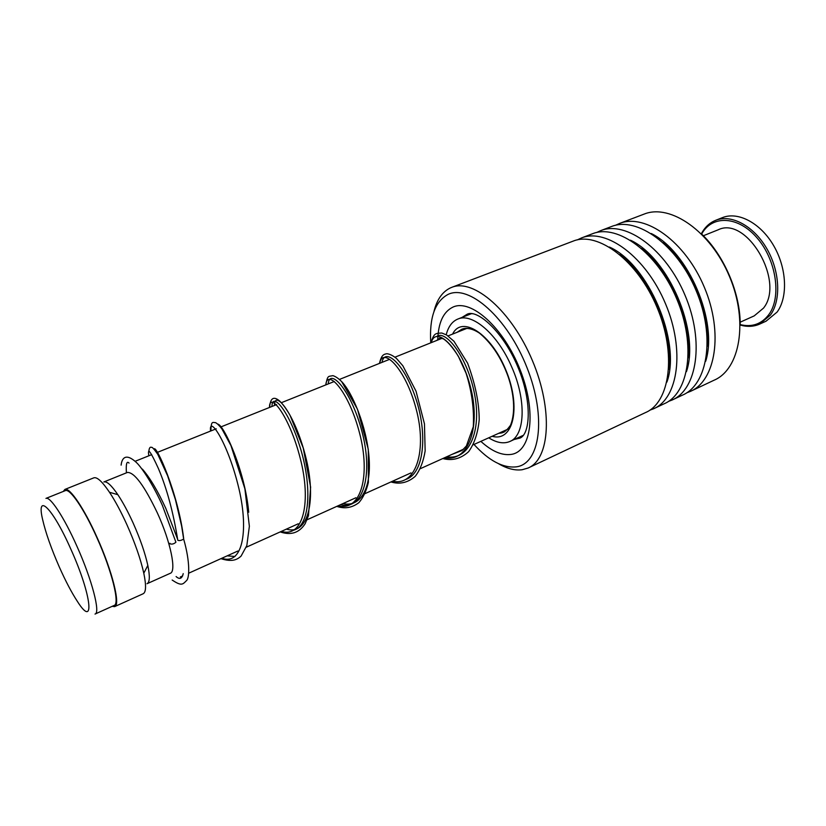 <?xml version="1.0" encoding="UTF-8"?>
<svg xmlns="http://www.w3.org/2000/svg" width="826" height="826" viewBox="0 0 826 826"><rect width="100%" height="100%" fill="white"/><g stroke="black" fill="none" stroke-linecap="round" stroke-linejoin="round"><path stroke-width="1.24" d="M59.369 567.142C65.667 581.236 71.666 592.655 77.376 601.39C95.042 629.412 91.985 595.969 70.933 549.352C52.688 507.866 36.014 491.759 42.58 519.378C45.637 532.656 51.233 548.578 59.369 567.142M95.021 614.059C100.658 613.191 91.985 579.666 76.89 546.172C64.149 517.406 50.159 496.199 45.957 498.398L65.244 490.665M95.197 613.986L114.081 605.468C120.152 604.395 111.964 570.921 96.921 537.705C84.231 509.167 69.962 488.259 65.378 490.603M177.621 539.223L165.819 508.403C157.694 490.778 149.878 477.686 142.382 469.106M147.204 583.641L170.166 573.347C176.743 571.819 170.683 541.908 157.343 512.894C144.323 485.678 134.349 472.193 127.421 472.441L127.266 472.503M147.007 583.724C149.774 582.444 150.043 576.341 147.823 565.428C145.087 553.007 140.214 538.913 133.182 523.126C128.051 511.831 122.94 502.342 117.85 494.681C111.469 485.316 106.812 481.073 103.88 481.95L127.421 472.441M114.793 606.552L143.053 593.801C146.099 592.397 146.347 585.531 143.796 573.203C140.626 559.057 135.02 542.93 126.967 524.83C121.102 511.883 115.279 501.031 109.497 492.275C102.331 481.672 97.138 476.85 93.896 477.81L93.741 477.872M112.202 606.315L114.597 606.635C120.792 605.541 112.439 571.385 97.076 537.478C84.128 508.351 69.57 487.03 64.903 489.426L63.303 491.439M474 444.46C488.94 460.732 502.982 468.197 516.126 466.866C539.987 464.181 546.843 417.688 527.05 367.776C507.567 317.773 468.889 283.917 447.929 294.479C434.982 301.521 429.252 317.649 430.749 342.852M433.898 311.784C436.768 299.838 442.24 291.888 450.325 287.944L451.915 287.283C473.68 278.352 511.717 311.061 532.378 360.539C553.296 409.902 549.848 459.308 528.031 468.043L522.197 469.726C514.928 470.706 507.05 468.703 498.584 463.727M701.078 233.51C724.165 255.048 740.674 293.829 740.189 325.403M691.269 390.977L714.036 380.228C739.962 369.367 748.583 321.624 729.503 276.534C710.721 231.321 670.402 203.547 644.28 214.037L643.712 214.254M528.96 467.609L645.436 412.608C669.958 402.479 676.804 354.075 657.052 307.417C637.579 260.634 597.972 231.094 573.337 241.047L572.8 241.254M649.825 410.181L653.459 408.829C678.146 398.607 685.208 350.276 665.529 303.792C646.149 257.196 606.449 227.873 581.628 237.888L577.322 239.881M654.502 408.333L664.094 403.8C689.018 393.475 696.359 345.237 676.783 299.002C657.506 252.653 617.683 223.598 592.634 233.696L592.087 233.913M668.43 401.426L671.972 400.083C697.061 389.665 704.609 341.51 685.115 295.45C665.911 249.276 626.015 220.428 600.781 230.599L596.537 232.54M673.045 399.577L682.431 395.148C707.727 384.617 715.553 336.554 696.163 290.742C677.062 244.806 637.053 216.226 611.601 226.479L611.044 226.685M686.726 392.815L690.185 391.483C715.636 380.879 723.659 332.888 704.341 287.262C685.322 241.502 645.23 213.118 619.614 223.423L615.422 225.322M177.662 539.512L177.776 540.214C179.149 540.937 181.111 540.555 183.661 539.079L183.517 538.139M175.587 541.195L175.907 542.217C174.049 543.9 172.107 544.448 170.104 543.859L169.929 543.271M148.876 451.223C149.196 447.909 150.105 446.639 151.623 447.403C152.056 446.825 154.09 449.107 157.735 454.248L167.616 475.797L175.422 499.585L181.627 526.038L183.661 539.068C190.496 562.836 189.237 578.241 186.645 580.461C182.794 584.261 181.792 586.553 172.149 580.017M457.191 332.259L461.713 329.264C467.289 327.22 473.825 328.944 481.331 334.437M446.216 334.747C448.322 326.569 452.245 321.314 457.965 319.001C472.369 312.579 497.81 334.365 511.697 366.94C526.771 400.538 525.026 436.045 509.601 441.59C503.53 444.027 496.571 442.767 488.724 437.811M471.677 313.632L472.627 313.756M504.459 431.895L499.957 432.741M758.98 323.121L762.945 322.316M701.336 233.768L702.162 232.282C705.58 226.52 710.123 222.514 715.791 220.263C731.361 214.058 753.622 225.849 766.735 248.512C779.94 271.093 781.272 300.199 770.4 315.088L759.393 324.226L766.063 321.19L777.132 312.042C788.076 297.143 786.817 268.099 773.642 245.611C760.55 223.041 738.248 211.332 722.616 217.558L722.161 217.734M740.189 324.597C751.99 327.457 761.531 324.122 768.83 314.592C781.633 297.319 776.492 260.582 757.514 238.435C738.723 216.02 712.611 214.719 702.007 233.448L701.646 234.068M759.393 324.226C753.477 326.735 747.076 327.003 740.189 325.031M717.732 229.979L718.114 229.824C746.59 215.493 785.289 281.356 763.503 308.119L754.2 315.883L740.158 322.202M293.808 530.158C310.731 525.326 311.774 484.315 300.045 447.031C288.491 409.572 271.857 391.679 271.991 406.454C271.857 391.679 288.491 409.572 300.045 447.031C311.774 484.315 310.731 525.326 293.808 530.158M340.591 504.655C363.884 510.736 373.135 473.587 362.046 431.905C351.246 390.089 329.584 367.116 328.211 383.935C329.584 367.116 351.246 390.089 362.046 431.905C373.135 473.587 363.884 510.736 340.591 504.655M405.938 479.39C424.523 473.298 427.6 433.123 415.643 398.049C403.893 362.779 384.627 347.199 382.015 362.377C384.627 347.199 403.893 362.779 415.643 398.049C427.6 433.123 424.523 473.298 405.938 479.39M446.752 456.757C469.292 460.805 481.837 430.8 474.537 394.023C467.547 357.204 445.637 329.533 436.851 336.399C445.637 329.533 467.547 357.204 474.537 394.023C481.837 430.8 469.292 460.805 446.752 456.757M668.75 368.788C673.551 331.845 650.238 277.071 620.285 254.935M688.244 357.152C691.92 321.417 670.475 271.062 642.184 248.946M707.366 345.495C709.926 311.195 690.34 265.177 663.836 243.247M514.123 439.515L519.853 438.1M519.988 438.038L519.502 438.255C530.199 435.168 532.677 401.921 517.675 366.527C502.848 331.05 477.129 309.11 467.248 314.159L462.116 317.36M437.728 340.054C438.245 322.801 443.304 311.815 452.927 307.107C471.016 298.537 503.674 327.592 520.132 369.811C536.869 411.947 531.438 451.667 511.201 454.403C501.919 455.684 491.8 451.337 480.856 441.363M666.881 382.118C681.626 342.243 648.348 264.052 609.382 247.036M686.437 371.659C700.18 331.959 668.616 257.805 630.465 240.19M705.662 361.292C718.393 321.892 688.492 251.662 651.27 233.521M492.141 436.273C513.122 442.364 521.474 407.837 506.111 370.657C491.129 333.343 461.631 315.047 452.617 334.096M177.776 540.214C173.336 512.419 166.883 488.538 158.427 468.579C150.518 451.275 147.327 447.011 148.856 455.787M221.853 558.242C243.278 565.986 249.245 528.692 237.96 484.717C226.882 440.64 208.534 414.817 210.558 431.069M281.346 531.397C303.741 538.284 311.402 501.052 300.21 458.224C289.265 415.282 269.204 390.905 269.493 407.455M338.175 505.749C361.437 511.862 370.616 474.702 359.527 432.979C348.727 391.111 327.117 368.076 325.816 384.895M392.515 481.228C416.552 486.617 427.114 449.592 416.128 408.891C405.463 368.045 382.479 346.259 379.723 363.295M444.533 457.759C469.251 462.477 481.062 425.586 470.18 385.876C459.648 346.011 435.436 325.392 431.337 342.614M183.64 538.222C178.209 493.184 155.753 443.541 154.028 449.158M227.14 555.846L234.976 556.487M248.709 512.234C245.219 471.77 223.918 424.657 217.754 424.099M286.395 529.115C308.872 535.94 316.668 498.708 305.475 455.983C294.552 413.134 274.346 388.881 274.49 405.452M342.996 503.571C360.725 507.66 371.545 488.032 369.036 457.253C366.682 426.546 352.248 392.257 341.572 381.519M507.866 429.179L473.35 444.749M463.634 449.137L420.413 468.641M410.966 472.906L365.03 493.628M355.903 497.748L307.045 519.791M298.258 523.767L246.272 547.225M237.847 551.025L188.648 573.223M182.67 575.918L180.326 576.982M147.823 565.428L143.796 573.203M93.896 477.81L64.903 489.426M117.85 494.681L109.497 492.275M466.752 328.428L448.053 335.914M442.055 338.319L394.973 357.183M389.356 359.434L339.362 379.464M334.272 381.509L281.521 402.634M276.617 404.606L220.934 426.908M216.226 428.797L157.394 452.369M151.716 454.641L135.257 461.238M668.709 369.398C673.882 332.331 650.083 276.452 619.789 254.511M688.213 357.792C692.24 321.882 670.34 270.474 641.668 248.502M707.345 346.177C710.236 311.629 690.216 264.609 663.309 242.761M644.28 214.037L619.614 223.423M611.601 226.479L600.781 230.599M573.337 241.047L451.915 287.283M592.634 233.696L581.628 237.888M458.905 331.577C462.674 327.065 469.137 327.261 478.306 332.176C491.078 342.377 500.969 357.049 507.959 376.16C513.679 392.526 515.992 411.906 510.489 425.297C504.913 432.948 502.704 432.876 498.697 433.32M452.049 454.362L462.095 450.469L466.38 445.978L473.288 426.774C474.238 409.273 471.852 391.472 466.122 373.362L458.327 356.243C452.441 347.044 447.382 341.21 443.149 338.753L439.938 338.051L436.603 340.508M183.217 573.626C182.019 578.758 179.645 579.728 176.093 576.548M126.409 472.854C125.862 463.923 126.75 460.671 129.052 463.097M121.123 465.152C121.804 458.492 125.511 452.359 136.538 462.612C142.743 468.59 154.173 486.824 162.423 505.502L175.907 542.217M220.934 558.655C231.879 562.155 236.99 559.914 241.089 556.084L246.819 545.594L249.369 526.276L244.888 488.785L230.96 445.606L221.884 428.859C219.262 425.504 217.135 423.428 215.503 422.623C212.912 422.685 210.991 420.289 210.94 430.914M280.19 531.913C290.886 535.578 299.198 532.873 305.124 523.777L308.459 515.661L310.617 487.134L303.235 447.991L290.081 415.375C286.457 409.087 282.977 404.306 279.663 401.023C273.654 395.891 270.308 398.018 269.627 407.404M336.801 506.369C344.71 509.064 352.082 507.814 358.897 502.631C363.233 497.655 366.403 490.892 368.386 482.332L368.293 449.354L357.472 409.2L341.665 381.622C338.526 378.453 335.614 376.47 332.93 375.654C327.901 376.708 327.839 374.994 325.733 384.926M390.946 481.94C399.732 484.594 407.827 482.725 415.23 476.344C420.114 469.973 423.418 461.497 425.153 450.913L424.461 423.852L416.025 391.173L402.83 365.753L396.501 358.484C392.939 355.583 389.717 354.003 386.836 353.724C383.615 354.313 381.602 354.808 379.413 363.419M442.777 458.544C452.204 461.042 460.825 458.75 468.631 451.667C474.392 443.645 477.913 433.02 479.204 419.804C479.183 402.861 475.311 383.976 467.599 363.161L453.959 341.262L446.68 335.015L441.807 333.012C435.065 333.467 434.259 332.93 430.821 342.821M523.292 435.323L510.169 441.321M471.574 313.622L457.965 319.001M703.349 235.751L718.114 229.824M715.791 220.263L722.616 217.558"/></g></svg>
